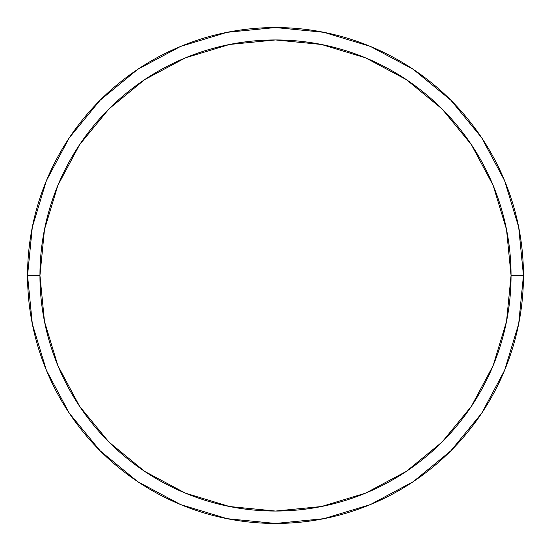<?xml version="1.0" encoding="UTF-8"?>
<svg xmlns="http://www.w3.org/2000/svg" width="551" height="551" viewBox="0 0 551 551"><rect width="100%" height="100%" fill="white"/><g stroke="black" fill="none" stroke-linecap="round" stroke-linejoin="round"><path stroke-width="0.83" d="M27.55 275.5A247.95 247.95 0 0 0 275.5 523.45A247.95 247.95 0 0 0 523.45 275.5L511.052 275.5A235.552 235.552 0 0 1 275.5 511.052A235.552 235.552 0 0 1 39.947 275.5L44.473 321.453L57.876 365.644L79.647 406.369L108.94 442.06L144.631 471.353L185.356 493.124L229.547 506.527L275.5 511.052L321.453 506.527L365.644 493.124L406.369 471.353L442.06 442.06L471.353 406.369L493.124 365.644L506.527 321.453L511.052 275.5L506.527 229.547L493.124 185.356L471.353 144.631L442.06 108.94L406.369 79.647L365.644 57.876L321.453 44.473L275.5 39.947L229.547 44.473L185.356 57.876L144.631 79.647L108.94 108.94L79.647 144.631L57.876 185.356L44.473 229.547L39.947 275.5L27.55 275.5L39.947 275.5A235.552 235.552 0 0 1 275.5 39.947A235.552 235.552 0 0 1 511.052 275.5L523.45 275.5A247.95 247.95 0 0 0 275.5 27.55A247.95 247.95 0 0 0 27.55 275.5A247.95 247.95 0 0 1 275.5 27.55A247.95 247.95 0 0 1 523.45 275.5A247.95 247.95 0 0 1 275.5 523.45A247.95 247.95 0 0 1 27.55 275.5L32.316 227.129L46.422 180.611L69.288 137.812M69.336 137.743L100.172 100.172L137.681 69.385M137.743 69.336L180.611 46.422L227.129 32.316L275.417 27.55M275.5 27.55L323.871 32.316L370.389 46.422L413.188 69.288M413.257 69.336L450.828 100.172L481.615 137.681M481.664 137.743L504.578 180.611L518.684 227.129L523.45 275.417M523.45 275.5L518.684 323.871L504.578 370.389L481.712 413.188M481.664 413.257L450.828 450.828L413.319 481.615M413.257 481.664L370.389 504.578L323.871 518.684L275.583 523.45M275.5 523.45L227.129 518.684L180.611 504.578L137.812 481.712M137.743 481.664L100.172 450.828L69.385 413.319M69.336 413.257L46.422 370.389L32.316 323.871L27.55 275.583"/></g></svg>
